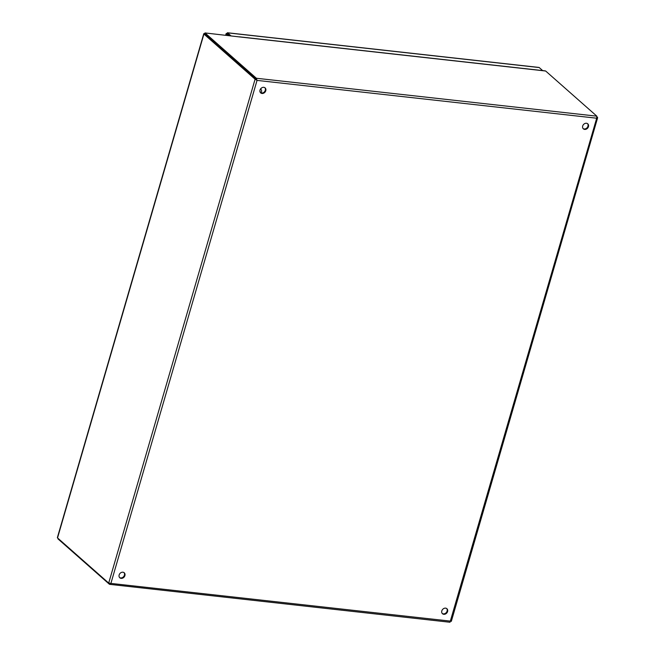 <?xml version="1.0" encoding="UTF-8"?>
<svg xmlns="http://www.w3.org/2000/svg" width="655" height="655" viewBox="0 0 655 655"><rect width="100%" height="100%" fill="white"/><g stroke="black" fill="none" stroke-linecap="round" stroke-linejoin="round"><path stroke-width="0.98" d="M442.256 613.489A3.341 2.735 131.4 0 0 446.26 612.605A3.341 2.735 131.4 0 0 446.644 608.52M260.461 92.674A3.341 2.735 131.4 0 0 264.464 91.782A3.341 2.735 131.4 0 0 264.849 87.696M119.587 577.563A3.341 2.735 131.4 0 0 123.59 576.67A3.341 2.735 131.4 0 0 123.975 572.585M583.13 128.601A3.341 2.735 131.4 0 0 587.134 127.709A3.341 2.735 131.4 0 0 587.519 123.631M441.814 610.902A3.341 2.735 -48.6 0 1 446.906 608.716A3.341 2.735 -48.6 0 1 446.751 613.031A3.341 2.735 -48.6 0 1 442.485 613.727A3.341 2.735 -48.6 0 1 441.814 610.902M260.019 90.079A3.341 2.735 -48.6 0 1 265.111 87.893A3.341 2.735 -48.6 0 1 264.956 92.208A3.341 2.735 -48.6 0 1 260.69 92.904A3.341 2.735 -48.6 0 1 260.019 90.079M119.145 574.967A3.341 2.735 -48.6 0 1 124.237 572.781A3.341 2.735 -48.6 0 1 124.082 577.096A3.341 2.735 -48.6 0 1 119.816 577.792A3.341 2.735 -48.6 0 1 119.145 574.967M582.688 126.014A3.341 2.735 -48.6 0 1 587.781 123.828A3.341 2.735 -48.6 0 1 587.625 128.143A3.341 2.735 -48.6 0 1 583.359 128.839A3.341 2.735 -48.6 0 1 582.688 126.014M256.539 79.951L204.704 33.97L204.999 32.93L239.624 36.942A1.605 0.802 96.4 0 1 239.624 36.942L545.664 71.018L596.836 116.172L256.375 78.256L257.038 80.393L255.09 79.198L256.064 79.304L256.375 78.256L204.999 32.93M204.851 34.101L256.064 79.304M596.975 117.27L597.516 117.327L596.697 118.211L450.001 622.25L109.721 584.358L109.639 583.327M204.802 33.618L204.614 33.593A1.605 0.459 16.2 0 0 203.762 33.757A1.605 0.459 16.2 0 0 203.918 34.052L255.09 79.198L108.697 583.073L110.9 583.408L109.377 584.227L58 538.901L58.131 538.451M597 116.877L597.63 117.769L451.328 621.349M256.572 79.975L257.038 80.393L110.9 583.408L451.123 621.202M257.038 80.393L596.697 118.211L596.836 116.172M108.697 583.073L57.534 537.919A1.605 0.459 -163.8 0 1 57.37 537.624L203.762 33.757M544.821 70.928L545.664 71.018M225.852 35.247L226.278 33.79L227.563 32.848L538.68 67.49M227.285 34.035L226.278 33.79L227.113 33.88M538.959 67.44L227.391 32.75L227.26 33.888L229.234 35.632M227.097 33.88L229.209 35.624M226.278 33.79L228.235 35.517M230.928 35.82L227.563 32.848M539.212 67.547L542.667 70.601M260.485 89.072A3.341 2.735 -48.6 0 1 260.837 89.326L261.165 88.269M260.502 89.039L260.837 89.326A3.341 2.735 -48.6 0 1 261.157 92.977M260.182 92.265A1.908 1.564 -48.6 0 0 260.338 91.667L259.953 91.618M57.534 537.919L203.918 34.052M545.255 70.887L239.509 36.836M225.648 35.231L226.122 33.61"/></g></svg>
